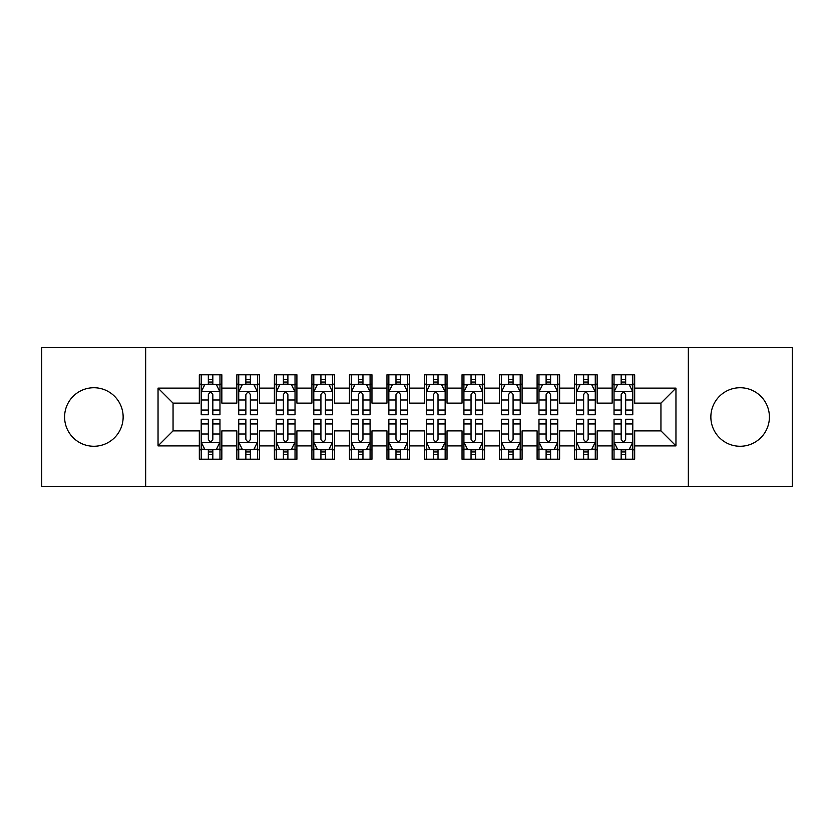 <?xml version="1.0" encoding="UTF-8"?>
<svg xmlns="http://www.w3.org/2000/svg" width="834" height="834" viewBox="0 0 834 834"><rect width="100%" height="100%" fill="white"/><g stroke="black" fill="none" stroke-linecap="round" stroke-linejoin="round"><path stroke-width="1.25" d="M740.133 387.727A29.273 29.273 0 0 0 710.86 417A29.273 29.273 0 0 0 740.133 446.273A29.273 29.273 0 0 0 769.407 417A29.273 29.273 0 0 0 740.133 387.727M93.867 387.727A29.273 29.273 0 0 0 64.593 417A29.273 29.273 0 0 0 93.867 446.273A29.273 29.273 0 0 0 123.14 417A29.273 29.273 0 0 0 93.867 387.727M688.342 486.43L792.3 486.43L792.3 347.569L688.342 347.569L688.342 486.43L145.658 486.43L145.658 347.569L41.7 347.569L41.7 486.43L145.658 486.43M688.342 347.569L145.658 347.569M158.043 445.898L158.043 388.102L199.326 388.102L199.326 403.114L173.055 403.114L173.055 430.886L158.043 445.898L199.326 445.898L199.326 459.221L221.844 459.221L221.844 445.898L236.856 445.898L236.856 459.221L259.374 459.221L259.374 445.898L274.386 445.898L274.386 459.221L296.904 459.221L296.904 445.898L311.916 445.898L311.916 459.221L334.434 459.221L334.434 445.898L349.446 445.898L349.446 459.221L371.964 459.221L371.964 445.898L386.976 445.898L386.976 459.221L409.494 459.221L409.494 445.898L424.506 445.898L424.506 459.221L447.024 459.221L447.024 445.898L462.036 445.898L462.036 459.221L484.554 459.221L484.554 445.898L499.566 445.898L499.566 459.221L522.084 459.221L522.084 445.898L537.096 445.898L537.096 459.221L559.614 459.221L559.614 445.898L574.626 445.898L574.626 459.221L597.144 459.221L597.144 445.898L612.156 445.898L612.156 459.221L634.674 459.221L634.674 430.886L660.945 430.886L660.945 403.114L634.674 403.114L634.674 388.102L675.957 388.102L675.957 445.898L634.674 445.898M634.674 388.102L634.674 374.779L612.156 374.779L612.156 388.102L597.144 388.102L597.144 374.779L574.626 374.779L574.626 388.102L559.614 388.102L559.614 374.779L537.096 374.779L537.096 388.102L522.084 388.102L522.084 374.779L499.566 374.779L499.566 388.102L484.554 388.102L484.554 374.779L462.036 374.779L462.036 388.102L447.024 388.102L447.024 374.779L424.506 374.779L424.506 388.102L409.494 388.102L409.494 374.779L386.976 374.779L386.976 388.102L371.964 388.102L371.964 374.779L349.446 374.779L349.446 388.102L334.434 388.102L334.434 374.779L311.916 374.779L311.916 388.102L296.904 388.102L296.904 374.779L274.386 374.779L274.386 388.102L259.374 388.102L259.374 374.779L236.856 374.779L236.856 388.102L221.844 388.102L221.844 374.779L199.326 374.779L199.326 388.102M597.144 445.898L597.144 430.886L612.156 430.886L612.156 445.898M675.957 388.102L660.945 403.114M559.614 445.898L559.614 430.886L574.626 430.886L574.626 445.898M612.156 388.102L612.156 403.114L597.144 403.114L597.144 388.102M522.084 445.898L522.084 430.886L537.096 430.886L537.096 445.898M574.626 388.102L574.626 403.114L559.614 403.114L559.614 388.102M484.554 445.898L484.554 430.886L499.566 430.886L499.566 445.898M537.096 388.102L537.096 403.114L522.084 403.114L522.084 388.102M447.024 445.898L447.024 430.886L462.036 430.886L462.036 445.898M499.566 388.102L499.566 403.114L484.554 403.114L484.554 388.102M409.494 445.898L409.494 430.886L424.506 430.886L424.506 445.898M462.036 388.102L462.036 403.114L447.024 403.114L447.024 388.102M371.964 445.898L371.964 430.886L386.976 430.886L386.976 445.898M424.506 388.102L424.506 403.114L409.494 403.114L409.494 388.102M334.434 445.898L334.434 430.886L349.446 430.886L349.446 445.898M386.976 388.102L386.976 403.114L371.964 403.114L371.964 388.102M296.904 445.898L296.904 430.886L311.916 430.886L311.916 445.898M349.446 388.102L349.446 403.114L334.434 403.114L334.434 388.102M259.374 445.898L259.374 430.886L274.386 430.886L274.386 445.898M311.916 388.102L311.916 403.114L296.904 403.114L296.904 388.102M221.844 445.898L221.844 430.886L236.856 430.886L236.856 445.898M274.386 388.102L274.386 403.114L259.374 403.114L259.374 388.102M173.055 430.886L199.326 430.886L199.326 445.898M236.856 388.102L236.856 403.114L221.844 403.114L221.844 388.102M612.156 384.161L614.033 384.161M632.798 384.161L634.674 384.161M574.626 384.161L576.502 384.161M595.268 384.161L597.144 384.161M537.096 384.161L538.972 384.161M557.737 384.161L559.614 384.161M499.566 384.161L501.442 384.161M520.207 384.161L522.084 384.161M462.036 384.161L463.912 384.161M482.678 384.161L484.554 384.161M424.506 384.161L426.382 384.161M445.147 384.161L447.024 384.161M386.976 384.161L388.853 384.161M407.618 384.161L409.494 384.161M349.446 384.161L351.322 384.161M370.087 384.161L371.964 384.161M311.916 384.161L313.793 384.161M332.558 384.161L334.434 384.161M274.386 384.161L276.262 384.161M295.027 384.161L296.904 384.161M236.856 384.161L238.732 384.161M257.498 384.161L259.374 384.161M199.326 384.161L201.202 384.161M219.968 384.161L221.844 384.161M199.326 449.839L201.202 449.839M219.968 449.839L221.844 449.839M236.856 449.839L238.732 449.839M257.498 449.839L259.374 449.839M274.386 449.839L276.262 449.839M295.027 449.839L296.904 449.839M311.916 449.839L313.793 449.839M332.558 449.839L334.434 449.839M349.446 449.839L351.322 449.839M370.087 449.839L371.964 449.839M386.976 449.839L388.853 449.839M407.618 449.839L409.494 449.839M424.506 449.839L426.382 449.839M445.147 449.839L447.024 449.839M462.036 449.839L463.912 449.839M482.678 449.839L484.554 449.839M499.566 449.839L501.442 449.839M520.207 449.839L522.084 449.839M537.096 449.839L538.972 449.839M557.737 449.839L559.614 449.839M574.626 449.839L576.502 449.839M595.268 449.839L597.144 449.839M612.156 449.839L614.033 449.839M632.798 449.839L634.674 449.839M158.043 388.102L173.055 403.114M660.945 430.886L675.957 445.898M212.837 379.658L208.333 379.658M219.968 410.047L212.837 410.047L212.837 414.748L219.968 414.748L219.968 391.855L216.215 384.349L204.956 384.349L201.202 391.855L201.202 414.748L208.333 414.748L208.333 410.047L201.202 410.047M201.202 391.855L201.202 374.779M219.968 391.855L219.968 374.779M208.333 384.349L208.333 374.779M212.837 374.779L212.837 384.349M212.837 410.047L212.837 394.67C211.336 391.782 209.834 391.782 208.333 394.67L208.333 410.047M212.837 384.161L208.333 384.161M208.333 454.342L212.837 454.342M201.202 423.953L208.333 423.953L208.333 419.252L201.202 419.252L201.202 442.145L204.956 449.651L216.215 449.651L219.968 442.145L219.968 419.252L212.837 419.252L212.837 423.953L219.968 423.953M219.968 442.145L219.968 459.221M201.202 442.145L201.202 459.221M212.837 449.651L212.837 459.221M208.333 459.221L208.333 449.651M208.333 423.953L208.333 439.33C209.834 442.218 211.336 442.218 212.837 439.33L212.837 423.953M208.333 449.839L212.837 449.839M250.367 379.658L245.863 379.658M257.498 410.047L250.367 410.047L250.367 414.748L257.498 414.748L257.498 391.855L253.744 384.349L242.486 384.349L238.732 391.855L238.732 414.748L245.863 414.748L245.863 410.047L238.732 410.047M238.732 391.855L238.732 374.779M257.498 391.855L257.498 374.779M245.863 384.349L245.863 374.779M250.367 374.779L250.367 384.349M250.367 410.047L250.367 394.67C248.866 391.782 247.364 391.782 245.863 394.67L245.863 410.047M250.367 384.161L245.863 384.161M287.897 379.658L283.393 379.658M295.027 410.047L287.897 410.047L287.897 414.748L295.027 414.748L295.027 391.855L291.274 384.349L280.016 384.349L276.262 391.855L276.262 414.748L283.393 414.748L283.393 410.047L276.262 410.047M276.262 391.855L276.262 374.779M295.027 391.855L295.027 374.779M283.393 384.349L283.393 374.779M287.897 374.779L287.897 384.349M287.897 410.047L287.897 394.67C286.396 391.782 284.894 391.782 283.393 394.67L283.393 410.047M287.897 384.161L283.393 384.161M245.863 454.342L250.367 454.342M238.732 423.953L245.863 423.953L245.863 419.252L238.732 419.252L238.732 442.145L242.486 449.651L253.744 449.651L257.498 442.145L257.498 419.252L250.367 419.252L250.367 423.953L257.498 423.953M257.498 442.145L257.498 459.221M238.732 442.145L238.732 459.221M250.367 449.651L250.367 459.221M245.863 459.221L245.863 449.651M245.863 423.953L245.863 439.33C247.364 442.218 248.866 442.218 250.367 439.33L250.367 423.953M245.863 449.839L250.367 449.839M283.393 454.342L287.897 454.342M276.262 423.953L283.393 423.953L283.393 419.252L276.262 419.252L276.262 442.145L280.016 449.651L291.274 449.651L295.027 442.145L295.027 419.252L287.897 419.252L287.897 423.953L295.027 423.953M295.027 442.145L295.027 459.221M276.262 442.145L276.262 459.221M287.897 449.651L287.897 459.221M283.393 459.221L283.393 449.651M283.393 423.953L283.393 439.33C284.894 442.218 286.396 442.218 287.897 439.33L287.897 423.953M283.393 449.839L287.897 449.839M325.427 379.658L320.923 379.658M332.558 410.047L325.427 410.047L325.427 414.748L332.558 414.748L332.558 391.855L328.804 384.349L317.546 384.349L313.793 391.855L313.793 414.748L320.923 414.748L320.923 410.047L313.793 410.047M313.793 391.855L313.793 374.779M332.558 391.855L332.558 374.779M320.923 384.349L320.923 374.779M325.427 374.779L325.427 384.349M325.427 410.047L325.427 394.67C323.926 391.782 322.424 391.782 320.923 394.67L320.923 410.047M325.427 384.161L320.923 384.161M362.957 379.658L358.453 379.658M370.087 410.047L362.957 410.047L362.957 414.748L370.087 414.748L370.087 391.855L366.334 384.349L355.076 384.349L351.322 391.855L351.322 414.748L358.453 414.748L358.453 410.047L351.322 410.047M351.322 391.855L351.322 374.779M370.087 391.855L370.087 374.779M358.453 384.349L358.453 374.779M362.957 374.779L362.957 384.349M362.957 410.047L362.957 394.67C361.456 391.782 359.954 391.782 358.453 394.67L358.453 410.047M362.957 384.161L358.453 384.161M320.923 454.342L325.427 454.342M313.793 423.953L320.923 423.953L320.923 419.252L313.793 419.252L313.793 442.145L317.546 449.651L328.804 449.651L332.558 442.145L332.558 419.252L325.427 419.252L325.427 423.953L332.558 423.953M332.558 442.145L332.558 459.221M313.793 442.145L313.793 459.221M325.427 449.651L325.427 459.221M320.923 459.221L320.923 449.651M320.923 423.953L320.923 439.33C322.424 442.218 323.926 442.218 325.427 439.33L325.427 423.953M320.923 449.839L325.427 449.839M358.453 454.342L362.957 454.342M351.322 423.953L358.453 423.953L358.453 419.252L351.322 419.252L351.322 442.145L355.076 449.651L366.334 449.651L370.087 442.145L370.087 419.252L362.957 419.252L362.957 423.953L370.087 423.953M370.087 442.145L370.087 459.221M351.322 442.145L351.322 459.221M362.957 449.651L362.957 459.221M358.453 459.221L358.453 449.651M358.453 423.953L358.453 439.33C359.954 442.218 361.456 442.218 362.957 439.33L362.957 423.953M358.453 449.839L362.957 449.839M400.487 379.658L395.983 379.658M407.618 410.047L400.487 410.047L400.487 414.748L407.618 414.748L407.618 391.855L403.864 384.349L392.606 384.349L388.853 391.855L388.853 414.748L395.983 414.748L395.983 410.047L388.853 410.047M388.853 391.855L388.853 374.779M407.618 391.855L407.618 374.779M395.983 384.349L395.983 374.779M400.487 374.779L400.487 384.349M400.487 410.047L400.487 394.67C398.986 391.782 397.484 391.782 395.983 394.67L395.983 410.047M400.487 384.161L395.983 384.161M395.983 454.342L400.487 454.342M388.853 423.953L395.983 423.953L395.983 419.252L388.853 419.252L388.853 442.145L392.606 449.651L403.864 449.651L407.618 442.145L407.618 419.252L400.487 419.252L400.487 423.953L407.618 423.953M407.618 442.145L407.618 459.221M388.853 442.145L388.853 459.221M400.487 449.651L400.487 459.221M395.983 459.221L395.983 449.651M395.983 423.953L395.983 439.33C397.484 442.218 398.986 442.218 400.487 439.33L400.487 423.953M395.983 449.839L400.487 449.839M438.017 379.658L433.513 379.658M445.147 410.047L438.017 410.047L438.017 414.748L445.147 414.748L445.147 391.855L441.394 384.349L430.136 384.349L426.382 391.855L426.382 414.748L433.513 414.748L433.513 410.047L426.382 410.047M426.382 391.855L426.382 374.779M445.147 391.855L445.147 374.779M433.513 384.349L433.513 374.779M438.017 374.779L438.017 384.349M438.017 410.047L438.017 394.67C436.516 391.782 435.014 391.782 433.513 394.67L433.513 410.047M438.017 384.161L433.513 384.161M433.513 454.342L438.017 454.342M426.382 423.953L433.513 423.953L433.513 419.252L426.382 419.252L426.382 442.145L430.136 449.651L441.394 449.651L445.147 442.145L445.147 419.252L438.017 419.252L438.017 423.953L445.147 423.953M445.147 442.145L445.147 459.221M426.382 442.145L426.382 459.221M438.017 449.651L438.017 459.221M433.513 459.221L433.513 449.651M433.513 423.953L433.513 439.33C435.014 442.218 436.516 442.218 438.017 439.33L438.017 423.953M433.513 449.839L438.017 449.839M475.547 379.658L471.043 379.658M482.678 410.047L475.547 410.047L475.547 414.748L482.678 414.748L482.678 391.855L478.924 384.349L467.666 384.349L463.912 391.855L463.912 414.748L471.043 414.748L471.043 410.047L463.912 410.047M463.912 391.855L463.912 374.779M482.678 391.855L482.678 374.779M471.043 384.349L471.043 374.779M475.547 374.779L475.547 384.349M475.547 410.047L475.547 394.67C474.046 391.782 472.544 391.782 471.043 394.67L471.043 410.047M475.547 384.161L471.043 384.161M471.043 454.342L475.547 454.342M463.912 423.953L471.043 423.953L471.043 419.252L463.912 419.252L463.912 442.145L467.666 449.651L478.924 449.651L482.678 442.145L482.678 419.252L475.547 419.252L475.547 423.953L482.678 423.953M482.678 442.145L482.678 459.221M463.912 442.145L463.912 459.221M475.547 449.651L475.547 459.221M471.043 459.221L471.043 449.651M471.043 423.953L471.043 439.33C472.544 442.218 474.046 442.218 475.547 439.33L475.547 423.953M471.043 449.839L475.547 449.839M513.077 379.658L508.573 379.658M520.207 410.047L513.077 410.047L513.077 414.748L520.207 414.748L520.207 391.855L516.454 384.349L505.196 384.349L501.442 391.855L501.442 414.748L508.573 414.748L508.573 410.047L501.442 410.047M501.442 391.855L501.442 374.779M520.207 391.855L520.207 374.779M508.573 384.349L508.573 374.779M513.077 374.779L513.077 384.349M513.077 410.047L513.077 394.67C511.576 391.782 510.074 391.782 508.573 394.67L508.573 410.047M513.077 384.161L508.573 384.161M508.573 454.342L513.077 454.342M501.442 423.953L508.573 423.953L508.573 419.252L501.442 419.252L501.442 442.145L505.196 449.651L516.454 449.651L520.207 442.145L520.207 419.252L513.077 419.252L513.077 423.953L520.207 423.953M520.207 442.145L520.207 459.221M501.442 442.145L501.442 459.221M513.077 449.651L513.077 459.221M508.573 459.221L508.573 449.651M508.573 423.953L508.573 439.33C510.074 442.218 511.576 442.218 513.077 439.33L513.077 423.953M508.573 449.839L513.077 449.839M550.607 379.658L546.103 379.658M557.737 410.047L550.607 410.047L550.607 414.748L557.737 414.748L557.737 391.855L553.984 384.349L542.726 384.349L538.972 391.855L538.972 414.748L546.103 414.748L546.103 410.047L538.972 410.047M538.972 391.855L538.972 374.779M557.737 391.855L557.737 374.779M546.103 384.349L546.103 374.779M550.607 374.779L550.607 384.349M550.607 410.047L550.607 394.67C549.106 391.782 547.604 391.782 546.103 394.67L546.103 410.047M550.607 384.161L546.103 384.161M546.103 454.342L550.607 454.342M538.972 423.953L546.103 423.953L546.103 419.252L538.972 419.252L538.972 442.145L542.726 449.651L553.984 449.651L557.737 442.145L557.737 419.252L550.607 419.252L550.607 423.953L557.737 423.953M557.737 442.145L557.737 459.221M538.972 442.145L538.972 459.221M550.607 449.651L550.607 459.221M546.103 459.221L546.103 449.651M546.103 423.953L546.103 439.33C547.604 442.218 549.106 442.218 550.607 439.33L550.607 423.953M546.103 449.839L550.607 449.839M588.137 379.658L583.633 379.658M595.268 410.047L588.137 410.047L588.137 414.748L595.268 414.748L595.268 391.855L591.514 384.349L580.255 384.349L576.502 391.855L576.502 414.748L583.633 414.748L583.633 410.047L576.502 410.047M576.502 391.855L576.502 374.779M595.268 391.855L595.268 374.779M583.633 384.349L583.633 374.779M588.137 374.779L588.137 384.349M588.137 410.047L588.137 394.67C586.636 391.782 585.134 391.782 583.633 394.67L583.633 410.047M588.137 384.161L583.633 384.161M583.633 454.342L588.137 454.342M576.502 423.953L583.633 423.953L583.633 419.252L576.502 419.252L576.502 442.145L580.255 449.651L591.514 449.651L595.268 442.145L595.268 419.252L588.137 419.252L588.137 423.953L595.268 423.953M595.268 442.145L595.268 459.221M576.502 442.145L576.502 459.221M588.137 449.651L588.137 459.221M583.633 459.221L583.633 449.651M583.633 423.953L583.633 439.33C585.134 442.218 586.636 442.218 588.137 439.33L588.137 423.953M583.633 449.839L588.137 449.839M625.667 379.658L621.163 379.658M632.798 410.047L625.667 410.047L625.667 414.748L632.798 414.748L632.798 391.855L629.044 384.349L617.785 384.349L614.033 391.855L614.033 414.748L621.163 414.748L621.163 410.047L614.033 410.047M614.033 391.855L614.033 374.779M632.798 391.855L632.798 374.779M621.163 384.349L621.163 374.779M625.667 374.779L625.667 384.349M625.667 410.047L625.667 394.67C624.166 391.782 622.664 391.782 621.163 394.67L621.163 410.047M625.667 384.161L621.163 384.161M621.163 454.342L625.667 454.342M614.033 423.953L621.163 423.953L621.163 419.252L614.033 419.252L614.033 442.145L617.785 449.651L629.044 449.651L632.798 442.145L632.798 419.252L625.667 419.252L625.667 423.953L632.798 423.953M632.798 442.145L632.798 459.221M614.033 442.145L614.033 459.221M625.667 449.651L625.667 459.221M621.163 459.221L621.163 449.651M621.163 423.953L621.163 439.33C622.664 442.218 624.166 442.218 625.667 439.33L625.667 423.953M621.163 449.839L625.667 449.839M219.874 391.667L201.296 391.667M201.202 384.797L204.726 384.797M216.444 384.797L219.968 384.797M208.333 399.986L201.202 399.986M219.968 399.986L212.837 399.986M212.837 382.045L208.333 382.045M201.296 442.333L219.874 442.333M219.968 449.203L216.444 449.203M204.726 449.203L201.202 449.203M212.837 434.014L219.968 434.014M201.202 434.014L208.333 434.014M208.333 451.955L212.837 451.955M257.404 391.667L238.826 391.667M238.732 384.797L242.256 384.797M253.974 384.797L257.498 384.797M245.863 399.986L238.732 399.986M257.498 399.986L250.367 399.986M250.367 382.045L245.863 382.045M294.934 391.667L276.356 391.667M276.262 384.797L279.786 384.797M291.504 384.797L295.027 384.797M283.393 399.986L276.262 399.986M295.027 399.986L287.897 399.986M287.897 382.045L283.393 382.045M238.826 442.333L257.404 442.333M257.498 449.203L253.974 449.203M242.256 449.203L238.732 449.203M250.367 434.014L257.498 434.014M238.732 434.014L245.863 434.014M245.863 451.955L250.367 451.955M276.356 442.333L294.934 442.333M295.027 449.203L291.504 449.203M279.786 449.203L276.262 449.203M287.897 434.014L295.027 434.014M276.262 434.014L283.393 434.014M283.393 451.955L287.897 451.955M332.464 391.667L313.886 391.667M313.793 384.797L317.316 384.797M329.034 384.797L332.558 384.797M320.923 399.986L313.793 399.986M332.558 399.986L325.427 399.986M325.427 382.045L320.923 382.045M369.994 391.667L351.416 391.667M351.322 384.797L354.846 384.797M366.564 384.797L370.087 384.797M358.453 399.986L351.322 399.986M370.087 399.986L362.957 399.986M362.957 382.045L358.453 382.045M313.886 442.333L332.464 442.333M332.558 449.203L329.034 449.203M317.316 449.203L313.793 449.203M325.427 434.014L332.558 434.014M313.793 434.014L320.923 434.014M320.923 451.955L325.427 451.955M351.416 442.333L369.994 442.333M370.087 449.203L366.564 449.203M354.846 449.203L351.322 449.203M362.957 434.014L370.087 434.014M351.322 434.014L358.453 434.014M358.453 451.955L362.957 451.955M407.524 391.667L388.946 391.667M388.853 384.797L392.376 384.797M404.094 384.797L407.618 384.797M395.983 399.986L388.853 399.986M407.618 399.986L400.487 399.986M400.487 382.045L395.983 382.045M388.946 442.333L407.524 442.333M407.618 449.203L404.094 449.203M392.376 449.203L388.853 449.203M400.487 434.014L407.618 434.014M388.853 434.014L395.983 434.014M395.983 451.955L400.487 451.955M445.054 391.667L426.476 391.667M426.382 384.797L429.906 384.797M441.624 384.797L445.147 384.797M433.513 399.986L426.382 399.986M445.147 399.986L438.017 399.986M438.017 382.045L433.513 382.045M426.476 442.333L445.054 442.333M445.147 449.203L441.624 449.203M429.906 449.203L426.382 449.203M438.017 434.014L445.147 434.014M426.382 434.014L433.513 434.014M433.513 451.955L438.017 451.955M482.584 391.667L464.006 391.667M463.912 384.797L467.436 384.797M479.154 384.797L482.678 384.797M471.043 399.986L463.912 399.986M482.678 399.986L475.547 399.986M475.547 382.045L471.043 382.045M464.006 442.333L482.584 442.333M482.678 449.203L479.154 449.203M467.436 449.203L463.912 449.203M475.547 434.014L482.678 434.014M463.912 434.014L471.043 434.014M471.043 451.955L475.547 451.955M520.114 391.667L501.536 391.667M501.442 384.797L504.966 384.797M516.684 384.797L520.207 384.797M508.573 399.986L501.442 399.986M520.207 399.986L513.077 399.986M513.077 382.045L508.573 382.045M501.536 442.333L520.114 442.333M520.207 449.203L516.684 449.203M504.966 449.203L501.442 449.203M513.077 434.014L520.207 434.014M501.442 434.014L508.573 434.014M508.573 451.955L513.077 451.955M557.644 391.667L539.066 391.667M538.972 384.797L542.496 384.797M554.214 384.797L557.737 384.797M546.103 399.986L538.972 399.986M557.737 399.986L550.607 399.986M550.607 382.045L546.103 382.045M539.066 442.333L557.644 442.333M557.737 449.203L554.214 449.203M542.496 449.203L538.972 449.203M550.607 434.014L557.737 434.014M538.972 434.014L546.103 434.014M546.103 451.955L550.607 451.955M595.174 391.667L576.596 391.667M576.502 384.797L580.026 384.797M591.744 384.797L595.268 384.797M583.633 399.986L576.502 399.986M595.268 399.986L588.137 399.986M588.137 382.045L583.633 382.045M576.596 442.333L595.174 442.333M595.268 449.203L591.744 449.203M580.026 449.203L576.502 449.203M588.137 434.014L595.268 434.014M576.502 434.014L583.633 434.014M583.633 451.955L588.137 451.955M632.704 391.667L614.126 391.667M614.033 384.797L617.556 384.797M629.274 384.797L632.798 384.797M621.163 399.986L614.033 399.986M632.798 399.986L625.667 399.986M625.667 382.045L621.163 382.045M614.126 442.333L632.704 442.333M632.798 449.203L629.274 449.203M617.556 449.203L614.033 449.203M625.667 434.014L632.798 434.014M614.033 434.014L621.163 434.014M621.163 451.955L625.667 451.955"/></g></svg>
